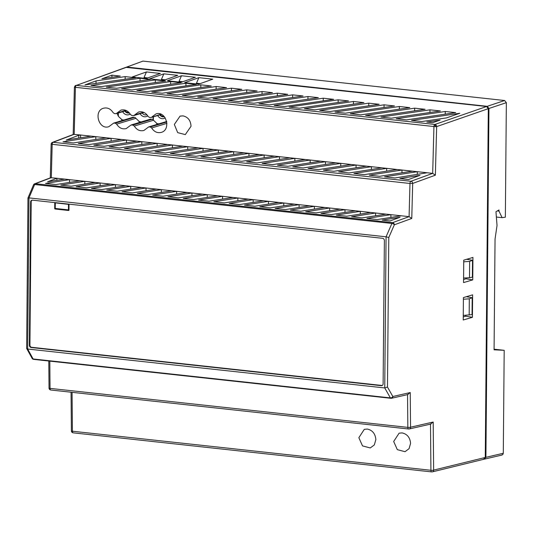 <?xml version="1.0" encoding="UTF-8"?>
<svg xmlns="http://www.w3.org/2000/svg" width="533" height="533" viewBox="0 0 533 533"><rect width="100%" height="100%" fill="white"/><g stroke="black" fill="none" stroke-linecap="round" stroke-linejoin="round"><path stroke-width="0.8" d="M146.895 114.708A4.504 3.858 73.2 0 1 146.588 114.815A4.504 3.858 73.2 0 1 142.264 113.029M147.741 115.821A6.103 5.223 73.2 0 1 140.099 113.682M118.339 116.181L118.366 113.003M141.292 121.91L138.96 121.657M123.903 120.012L121.571 119.758M153.118 119.765L153.144 116.894M130.199 114.035A6.103 5.223 73.2 0 1 122.663 111.703M129.339 112.876A4.504 3.858 73.2 0 1 129.199 112.923A4.504 3.858 73.2 0 1 124.822 111.051M125.335 110.897A3.804 3.258 -106.8 0 0 127.767 112.383A3.804 3.258 -106.8 0 0 128.806 112.31M153.357 120.038L153.391 116.82M158.927 123.829L156.595 123.576M165.223 117.853A6.103 5.223 73.2 0 1 157.688 115.521M164.357 116.694A4.504 3.858 73.2 0 1 164.224 116.74A4.504 3.858 73.2 0 1 159.847 114.868M160.36 114.715A3.804 3.258 -106.8 0 0 162.785 116.201A3.804 3.258 -106.8 0 0 163.831 116.127M142.937 61.095L504.631 100.51L506.35 102.669L505.351 217.178L502.099 217.664L498.968 211.075L498.975 209.962L495.963 211.741L497.029 225.492L495.044 239.07L494.078 349.815L504.191 350.308L494.084 349.208M127.074 67.065L487.235 106.314L488.954 108.472L485.909 457.334L503.292 453.263L504.191 350.308M503.292 453.263L502.772 454.602L501.533 455.042M126.374 67.178L142.937 61.115L126.154 67.285M484.304 459.126L485.909 457.334M497.382 210.908L498.968 211.075M496.376 217.038L502.099 217.664M463.73 261.81L469.64 261.41L472.524 260.311L466.675 259.291M472.524 260.311L472.378 277.187L469.5 277.726L469.64 261.41M469.5 277.726L463.59 278.033M463.404 299.226L469.313 298.826L472.198 297.727L466.348 296.708M472.198 297.727L472.051 314.603L463.264 315.449M469.173 315.143L469.313 298.826M483.504 459.259L485.263 457.474L488.308 108.685L486.582 106.513L125.841 67.358M483.977 459.233L432.383 471.858A1.999 1.712 -103.7 0 0 433.635 470.106A1.999 0.413 179.5 0 1 430.911 470.279L72.408 431.217A1.999 0.413 179.5 0 1 71.395 430.864A1.999 1.999 0 0 0 73.181 432.836A1.999 0.973 -83.8 0 1 72.401 431.217M318.368 97.666L307.961 96.533L258.911 103.768L269.318 104.901L318.368 97.666M345.411 113.196L394.467 105.954L384.06 104.821L335.004 112.057L345.411 113.196M348.555 100.95L338.149 99.818L289.093 107.053L299.499 108.192L348.555 100.95M363.859 102.622L353.452 101.483L304.396 108.725L314.803 109.858L363.859 102.622M421.929 121.531L446.414 117.92L459.799 113.276L411.523 120.398L421.929 121.531M272.456 92.662L262.049 91.529L213 98.765L223.407 99.898L272.456 92.662M379.163 104.288L368.756 103.155L319.7 110.391L330.107 111.524L379.163 104.288M165.756 81.036L155.343 79.897L106.294 87.139L116.7 88.271L165.756 81.036M440.378 110.957L429.971 109.825L380.915 117.06L391.322 118.193L440.378 110.957M241.849 89.324L231.442 88.192L182.393 95.427L192.799 96.566L241.849 89.324M151.785 92.096L162.192 93.228L211.241 85.993L200.834 84.854L151.785 92.096M120.265 76.079L111.923 75.166L101.91 78.784L120.265 76.079M425.074 109.292L414.667 108.159L365.611 115.394L376.018 116.527L425.074 109.292M432.643 122.697L440.125 120.105L426.826 122.064L432.643 122.697M333.671 99.331L323.264 98.199L274.215 105.434L284.622 106.567L333.671 99.331M135.569 77.745L125.162 76.612L96.033 80.909L85 84.894L135.569 77.745M303.064 95.993L292.657 94.861L243.608 102.096L254.014 103.235L303.064 95.993M287.76 94.328L277.353 93.195L228.304 100.431L238.711 101.563L287.76 94.328M208.103 98.232L257.153 90.996L246.746 89.857L197.696 97.099L208.103 98.232M409.77 107.626L399.364 106.487L350.308 113.729L360.714 114.862L409.77 107.626M226.545 87.659L216.138 86.526L167.089 93.761L177.496 94.894L226.545 87.659M181.053 82.702L170.647 81.569L121.597 88.804L132.004 89.937L181.053 82.702M406.626 119.865L455.682 112.623L445.268 111.49L396.219 118.732L406.626 119.865M150.453 79.364L140.039 78.231L90.99 85.467L101.397 86.606L150.453 79.364M147.308 91.609L196.357 84.367L185.95 83.235L136.901 90.47L147.308 91.609M181.22 82.289L167.309 80.769L181.48 75.753L195.398 77.272L181.22 82.289M198.616 84.181L184.698 82.668L198.876 77.651L212.787 79.164L198.616 84.181M163.591 80.37L149.68 78.851L163.851 73.834L177.762 75.346L163.591 80.37M146.195 78.471L132.284 76.959L146.455 71.935L160.373 73.454L146.195 78.471M486.582 106.513L434.908 124.456A1.999 0.973 96.2 0 0 434.228 125.222L435.341 125.548L435.441 126.707L436.647 126.607A1.999 1.692 -109.1 0 0 434.908 124.456L76.392 85.387A1.999 1.712 -109.9 0 0 75.719 85.467L75.719 85.467A1.999 1.712 -109.9 0 0 75.16 85.826L74.847 86.266L75.16 85.826M435.341 125.548L436.134 125.162M74.487 87.212L435.441 126.707M434.228 125.222A1.999 0.973 96.2 0 0 433.929 126.641L432.689 173.365L435.361 175.177L412.689 183.432L411.769 218.45L394.34 224.799A1.999 1.692 -110 0 0 392.594 222.647L35.331 183.718A1.999 1.706 -110.8 0 0 34.638 183.805L50.708 177.722L56.891 178.269L56.878 180.334M472.944 257.432L463.743 260.164L463.55 282.59L472.751 279.878L472.944 257.432M472.425 317.295L472.618 294.849L463.417 297.581L463.224 320.007L472.425 317.295L465.749 316.202L463.25 316.942M28.209 198.209L28.982 197.896L386.065 236.812L388.784 237.498L394.34 224.799A1.999 0.933 23.6 0 0 391.908 223.454L386.065 236.812L384.746 387.937L387.478 387.038L388.784 237.498M387.478 387.038L392.841 396.505A1.999 1.439 150.5 0 1 390.389 397.898L33.126 358.969L27.663 349.028L26.65 348.302L27.963 197.99L33.506 184.898A1.999 0.939 23 0 1 34.652 184.525L391.908 223.454A1.999 0.973 -83.8 0 1 392.594 222.647L409.091 216.645L411.769 218.45M33.799 359.362A1.999 0.973 -83.8 0 1 33.632 359.369L390.896 398.298A1.999 1.999 0 0 0 391.555 398.264A1.999 1.719 -102.8 0 1 391.062 398.291A1.999 0.973 -83.8 0 1 390.896 398.298A1.999 0.973 -83.8 0 1 390.389 397.898L384.746 387.937L27.663 349.028L28.982 197.896L34.652 184.525A1.999 0.973 -83.8 0 1 35.331 183.718L51.315 177.662L52.174 144.483A1.999 0.973 -83.8 0 1 53.14 142.291A1.999 1.706 -110.8 0 0 52.447 142.378A1.999 1.999 0 0 0 51.155 144.196L409.97 183.472A1.999 0.973 -83.8 0 1 410.943 181.28L53.14 142.291L74.207 134.303L75.413 87.579A1.999 0.973 -83.8 0 1 75.719 86.159L74.847 86.266L74.473 87.379M95.827 136.668L106.227 137.8L73.427 142.957L63.021 141.818L95.84 136.661L91.036 136.142L66.272 140.032L78.764 135.302L80.636 135.009L73.601 134.363L52.447 142.378M91.03 136.142L80.623 135.009L80.596 137.781M111.144 138.327L106.24 137.794M121.531 139.466L111.131 138.333L78.324 143.49L88.731 144.623L121.531 139.466M157.115 146.122L157.135 143.344L167.542 144.483L134.836 149.62L124.429 148.487L157.155 143.344L121.544 139.466M187.723 149.453L187.743 146.682L155.036 151.825L165.443 152.958L198.149 147.814L167.555 144.476M233.674 151.678L200.948 156.822L211.354 157.961L244.061 152.818L213.466 149.48L180.747 154.623L170.34 153.491L203.066 148.347L198.163 147.814M213.453 149.487L203.053 148.347L203.026 151.125M264.135 157.781L264.161 155.01L231.355 160.167L241.762 161.299L274.568 156.142L244.074 152.818M320.58 161.159L287.867 166.296L277.46 165.163L310.193 160.02L289.885 157.808L257.066 162.965L246.659 161.832L279.485 156.675L274.582 156.136M289.872 157.808L279.472 156.675L279.439 159.447M340.754 166.129L340.78 163.358L308.067 168.501L318.474 169.634L351.187 164.49L310.179 160.02L310.146 162.798M409.97 183.472L412.689 183.432A1.999 1.692 -110 0 0 410.943 181.28L432.689 173.365L412.415 171.16L379.689 176.303L369.282 175.17L402.009 170.027L397.112 169.494L364.385 174.637L353.979 173.498L386.711 168.355L366.504 166.156L333.778 171.3L323.371 170.167L356.104 165.023L351.2 164.49M366.497 166.156L356.091 165.023L356.057 167.795M397.112 169.494L386.698 168.361L386.665 171.133M412.415 171.16L401.989 170.027L401.969 172.799M151.965 116.887L155.982 113.922C166.036 110.398 171.533 129.772 161.226 132.404C157.315 133.283 154.13 131.804 151.672 127.96L150.279 126.974L148.687 126.921L143.837 130.505C139.926 131.391 136.741 129.912 134.283 126.061L132.89 125.082L131.058 125.002L126.201 128.586C122.29 129.472 119.106 127.987 116.647 124.142L115.255 123.163L113.662 123.11L108.812 126.687C98.752 130.212 93.255 110.837 103.569 108.206C107.473 107.326 110.657 108.805 113.116 112.656L114.508 113.636L116.101 113.689L120.958 110.104C124.869 109.218 128.047 110.704 130.505 114.548L131.898 115.528L133.736 115.608L138.593 112.023C142.498 111.144 145.682 112.623 148.141 116.467L149.533 117.453L151.125 117.507L160.913 114.182M191.027 126.274C190.681 120.451 187.982 116.98 182.932 115.868L180.061 116.127L174.331 124.456L177.689 132.63L185.304 134.609L191.027 126.281M417.272 174.471L417.299 171.693L384.586 176.836L394.993 177.969L427.1 172.765M371.361 169.467L371.388 166.689L338.675 171.833L349.082 172.965L381.795 167.828M325.496 161.686L292.764 166.829L303.17 167.962L335.883 162.825M294.842 161.126L294.869 158.354L262.156 163.498L272.57 164.63L305.276 159.487M248.978 153.351L216.245 158.494L226.658 159.627L259.364 154.483M218.33 152.791L218.35 150.013L185.644 155.156L196.051 156.289L228.757 151.152M172.459 145.009L139.733 150.153L150.139 151.292L182.846 146.149M141.811 144.45L141.831 141.678L109.125 146.822L119.532 147.954L152.238 142.811M126.548 140.006L93.821 145.149L104.228 146.289L136.941 141.145M408.518 179.528L420.024 175.337L399.89 178.502L408.518 179.528M78.764 135.302L78.744 138.074M111.923 75.166L111.903 77.312M96.033 80.909L96.013 83.581M64.633 179.115L56.891 178.269L47.604 181.786L64.633 179.115L69.53 179.648L45.538 183.419L55.945 184.551L79.937 180.78L84.834 181.313L60.842 185.084L71.249 186.217L95.24 182.446L100.137 182.979L76.146 186.75L86.553 187.882L110.544 184.112L115.441 184.645L91.449 188.416L101.856 189.555L125.848 185.784L130.745 186.317L106.753 190.088L117.16 191.22L141.425 187.476L146.049 187.982L122.057 191.753L132.464 192.886L156.455 189.115L161.352 189.648L137.361 193.419L147.768 194.558L171.759 190.787L176.656 191.32L152.665 195.091L163.071 196.224L187.063 192.453L191.96 192.986L167.968 196.757L178.375 197.89L202.367 194.119L207.264 194.652L183.272 198.423L193.679 199.555L217.671 195.784L222.567 196.324L198.576 200.088L208.983 201.227L232.974 197.457L237.871 197.99L213.88 201.76L224.286 202.893L248.278 199.122L253.175 199.655L229.183 203.426L239.59 204.559L263.582 200.788L268.479 201.321L244.487 205.092L254.894 206.231L278.886 202.46L283.783 202.993L259.791 206.764L270.198 207.897L294.189 204.126L299.086 204.659L275.095 208.43L285.501 209.562L309.493 205.791L314.39 206.324L290.398 210.095L300.805 211.228L324.797 207.464L329.694 207.997L305.695 211.768L316.109 212.9L340.101 209.129L344.998 209.662L320.999 213.433L331.413 214.566L355.404 210.795L360.301 211.328L336.303 215.099L346.716 216.231L370.708 212.46L375.605 213L351.607 216.764L362.014 217.904L386.012 214.133L390.909 214.666L366.911 218.437L377.317 219.569L401.316 215.798L409.091 216.645L409.97 183.465M73.347 432.823A1.999 0.973 -83.8 0 1 73.174 432.836L431.69 471.905A1.999 0.973 -83.7 0 0 431.863 471.892A1.999 1.712 -103.7 0 0 432.383 471.858M407.538 394.627L407.838 427.373L50.042 388.384A1.999 0.413 179.5 0 1 49.029 388.037A1.999 1.999 0 0 0 50.815 390.009A1.999 0.966 -83.8 0 1 50.042 388.384L49.809 361.134M407.538 394.547L410.243 392.541L410.563 427.2L433.196 422.049L433.635 470.106L485.263 457.474M50.975 389.996A1.999 0.966 -83.8 0 1 50.815 390.009L408.618 428.992A1.999 0.973 -83.8 0 0 408.778 428.985A1.999 1.719 -102.8 0 0 410.563 427.2A1.999 0.413 179.5 0 1 407.838 427.373A1.999 0.973 -83.8 0 0 408.618 428.992A1.999 1.999 0 0 0 409.317 428.945M390.016 220.955L400.05 217.297L382.214 220.102L390.016 220.955M466.082 277.906L466.075 278.786L463.577 279.525M465.749 316.202L465.755 315.323M466.075 278.786L472.751 279.878M445.268 111.49L445.248 114.162M125.162 76.612L125.135 79.284M147.781 77.911L144.043 77.505L144.037 78.238M144.043 77.505L146.455 71.935M182.799 81.729L179.068 81.322L179.061 82.055M179.068 81.322L181.48 75.753M200.195 83.621L196.457 83.215L196.45 83.948M196.457 83.215L198.876 77.651M140.039 78.231L140.019 80.903M353.452 101.483L353.426 104.162M231.442 88.192L231.422 90.863M307.961 96.533L307.934 99.205M262.049 91.529L262.029 94.201M414.667 108.159L414.641 110.831M429.971 109.825L429.944 112.496M155.343 79.897L155.323 82.575M216.138 86.526L216.118 89.198M368.756 103.155L368.729 105.827M323.264 98.199L323.238 100.87M338.149 99.818L338.122 102.489M185.95 83.235L185.93 85.906M246.746 89.857L246.726 92.535M200.834 84.854L200.814 87.532M292.657 94.861L292.63 97.532M277.353 93.195L277.333 95.867M384.06 104.821L384.033 107.493M399.364 106.487L399.337 109.165M170.647 81.569L170.627 84.241M165.17 79.81L161.432 79.404L161.426 80.13M161.432 79.404L163.851 73.834M117.253 113.342A9.607 8.222 -106.8 0 0 118.479 116.434L122.67 120.385M132.864 117.307L134.463 117.36A1.999 1.712 73.2 0 1 135.875 118.333L140.059 122.284M150.253 119.205L152.098 119.279A1.999 1.712 73.2 0 1 153.504 120.258L157.695 124.202M390.882 217.437L390.909 214.666L401.316 215.798M375.578 215.772L375.605 212.993L386.012 214.133M360.275 214.099L360.301 211.328L370.708 212.46M344.971 212.434L344.998 209.662L355.404 210.795M329.667 210.768L329.694 207.997L340.101 209.129M314.363 209.103L314.39 206.324L324.797 207.464M299.06 207.43L299.086 204.659L309.493 205.791M283.756 205.765L283.783 202.993L294.189 204.126M268.452 204.099L268.479 201.321L278.886 202.46M253.148 202.427L253.175 199.655L263.582 200.788M237.845 200.761L237.871 197.99L248.278 199.122M222.541 199.095L222.567 196.324L232.974 197.457M207.237 197.43L207.264 194.652L217.671 195.784M191.933 195.758L191.96 192.986L202.367 194.119M176.63 194.092L176.656 191.32L187.063 192.453M161.326 192.426L161.352 189.648L171.759 190.787M146.022 190.754L146.049 187.982L156.455 189.115M130.718 189.088L130.745 186.317L141.152 187.449M115.414 187.423L115.441 184.645L125.848 185.784M100.111 185.751L100.137 182.979L110.544 184.112M84.807 184.085L84.834 181.313L95.24 182.446M69.503 182.419L69.53 179.648L79.937 180.78M68.924 204.132A0.4 0.34 73.2 0 1 69.017 204.425L68.97 210.135A0.4 0.34 73.2 0 1 68.617 210.488L55.052 209.009A0.4 0.34 73.2 0 1 54.712 208.583L54.759 202.866A0.4 0.34 73.2 0 1 54.866 202.607M32.333 200.155A1.999 1.712 -106.8 0 0 31.18 201.874L29.928 345.131A1.999 1.712 -106.8 0 0 31.654 347.289L381.788 385.439A1.999 1.712 -106.8 0 0 382.374 385.386M381.788 385.439L381.288 385.679A2.085 1.786 73.2 0 0 383.12 383.82L384.373 240.57A2.085 1.786 73.2 0 0 382.574 238.311L32.44 200.161A2.085 1.786 73.2 0 0 30.608 202.02L31.18 201.874M381.288 385.679L31.154 347.523A2.085 1.786 73.2 0 1 29.362 345.271L30.608 202.02M410.583 443.336C410.024 437.5 407.179 434.022 402.049 432.903L399.097 433.182L393.68 441.491L397.325 449.652L405.033 451.691L409.071 448.666L410.583 443.336M375.858 439.552C375.292 433.682 372.427 430.178 367.27 429.052L364.299 429.338L358.849 437.7L362.513 445.901L370.268 447.953L374.333 444.915L375.858 439.552M430.491 424.048L433.196 422.049M248.958 153.351L248.938 156.122M233.654 151.685L233.634 154.457M325.476 161.692L325.45 164.464M172.439 145.016L172.419 147.788M111.124 138.333L111.104 141.105M95.82 136.668L95.8 139.439M126.528 140.012L126.508 142.784M487.235 106.314L504.631 100.51M506.35 102.669L488.954 108.472M55.132 202.9L55.032 208.376L55.079 202.86A0.4 0.4 0 0 1 55.152 202.633A0.4 0.34 -106.8 0 0 55.132 202.826L68.497 204.366L68.451 209.882L55.232 208.443L55.332 202.653M68.55 204.092L69.017 204.352M68.97 209.862L68.451 209.882L68.604 210.215L55.385 208.776A0.4 0.4 0 0 1 55.032 208.376L55.385 208.776L68.564 210.209M68.97 210.142L68.764 210.202A0.4 0.4 0 0 1 68.604 210.215L68.644 210.215A0.4 0.34 73.2 0 0 68.97 209.995M126.508 67.278L76.392 85.387A1.999 0.973 -83.8 0 0 75.719 86.159M488.308 108.672L436.647 126.607L435.361 175.177M408.065 394.507L391.555 398.264A1.999 1.719 -102.8 0 0 392.841 396.505L410.243 392.541M432.423 471.852A1.999 1.999 0 0 1 431.69 471.905A1.999 0.973 -83.7 0 1 430.911 470.279M72.408 431.217L72.075 392.321M143.524 112.283L134.569 114.988M125.888 110.364L116.94 113.069M114.262 123.05L133.47 117.247M134.463 117.36L115.255 123.163M135.875 118.333L116.647 124.142M131.651 124.949L150.859 119.145M152.098 119.279L132.89 125.082M153.504 120.258L134.283 126.061M149.287 126.867L166.736 121.597M166.802 121.984L150.279 126.974M166.942 123.343L151.672 127.96M55.052 209.009L55.712 208.816M55.046 208.476L54.712 208.583M54.759 202.866L55.092 202.767M29.928 345.131L29.362 345.271M31.154 347.523L31.654 347.289M33.632 359.369A1.999 0.973 -83.8 0 1 33.126 358.969A1.999 1.452 151.2 0 1 32.1 358.349A1.999 1.999 0 0 0 33.632 359.369M430.491 424.128L430.917 470.279M484.657 459.086L502.039 455.015M73.181 134.523L74.4 87.299L74.98 85.926L125.835 67.358M71.395 430.864L71.062 392.215M48.796 361.021L49.029 388.037M161.406 114.395L151.125 117.5M144.017 112.503L133.736 115.608M126.381 110.584L116.101 113.689M132.877 117.3L113.662 123.11M150.266 119.199L131.051 125.002M166.709 121.477L148.687 126.927M51.155 144.196L50.282 177.882M34.632 183.812A1.999 1.999 0 0 0 33.506 184.898M26.717 348.555L32.1 358.349M431.017 424.008L409.277 428.958"/></g></svg>
